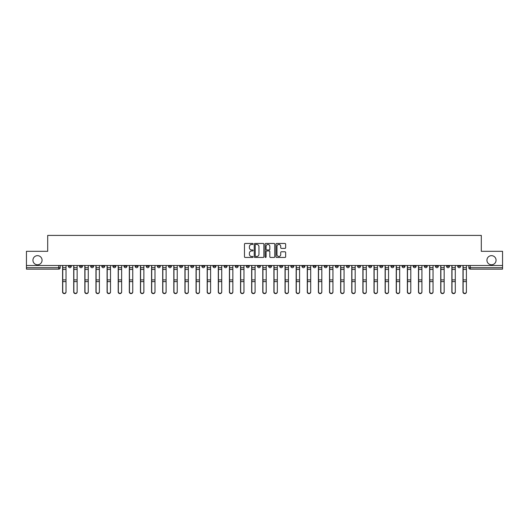 <?xml version="1.0" encoding="UTF-8"?>
<svg xmlns="http://www.w3.org/2000/svg" width="529" height="529" viewBox="0 0 529 529"><rect width="100%" height="100%" fill="white"/><g stroke="black" fill="none" stroke-linecap="round" stroke-linejoin="round"><path stroke-width="0.79" d="M253.093 243.948A0.489 0.489 0 0 0 252.604 243.459L245.165 243.459A0.701 0.701 0 0 0 244.471 244.16L244.471 256.757A0.701 0.701 0 0 0 245.165 257.451L252.604 257.451A0.489 0.489 0 0 0 253.093 256.962A0.489 0.489 0 0 0 252.604 256.472L251.639 256.472A2.242 2.242 0 0 1 249.404 254.237L249.404 253.186A2.242 2.242 0 0 1 251.639 250.944L252.604 250.944A0.489 0.489 0 0 0 253.093 250.455A0.489 0.489 0 0 0 252.604 249.966L251.639 249.966A2.242 2.242 0 0 1 249.404 247.724L249.404 246.679A2.242 2.242 0 0 1 251.639 244.438L252.604 244.438A0.489 0.489 0 0 0 253.093 243.948M486.938 260.222A4.563 4.563 0 0 0 491.501 264.784A4.563 4.563 0 0 0 496.063 260.222A4.563 4.563 0 0 0 491.501 255.659A4.563 4.563 0 0 0 486.938 260.222M32.937 260.222A4.563 4.563 0 0 0 37.499 264.784A4.563 4.563 0 0 0 42.062 260.222A4.563 4.563 0 0 0 37.499 255.659A4.563 4.563 0 0 0 32.937 260.222M435.46 265.498L435.46 266.285L438.316 266.285A1.428 1.428 0 0 1 436.888 267.707A1.428 1.428 0 0 1 435.46 266.285L435.46 265.498M368.733 265.498L368.733 266.285L371.583 266.285A1.428 1.428 0 0 1 370.155 267.707A1.428 1.428 0 0 1 368.733 266.285L368.733 265.498M357.611 265.498L357.611 266.285L360.461 266.285A1.428 1.428 0 0 1 359.032 267.707A1.428 1.428 0 0 1 357.611 266.285L357.611 265.498M290.877 265.498L290.877 266.285L293.727 266.285A1.428 1.428 0 0 1 292.306 267.707A1.428 1.428 0 0 1 290.877 266.285L290.877 265.498M279.755 265.498L279.755 266.285L282.612 266.285A1.428 1.428 0 0 1 281.183 267.707A1.428 1.428 0 0 1 279.755 266.285L279.755 265.498M268.633 265.498L268.633 266.285L271.489 266.285A1.428 1.428 0 0 1 270.061 267.707A1.428 1.428 0 0 1 268.633 266.285L268.633 265.498M246.388 265.498L246.388 266.285L249.245 266.285A1.428 1.428 0 0 1 247.817 267.707A1.428 1.428 0 0 1 246.388 266.285L246.388 265.498M224.151 266.285L224.151 265.498L224.151 266.285A1.428 1.428 0 0 0 225.572 267.707A1.428 1.428 0 0 1 224.151 266.285L227.001 266.285A1.428 1.428 0 0 1 225.572 267.707A1.428 1.428 0 0 0 227.001 266.285L227.001 265.498L227.001 266.285M213.028 266.285L213.028 265.498L213.028 266.285A1.428 1.428 0 0 0 214.45 267.707A1.428 1.428 0 0 1 213.028 266.285L215.878 266.285A1.428 1.428 0 0 1 214.45 267.707M201.906 266.285L201.906 265.498L201.906 266.285A1.428 1.428 0 0 0 203.328 267.707A1.428 1.428 0 0 1 201.906 266.285L204.756 266.285A1.428 1.428 0 0 1 203.328 267.707A1.428 1.428 0 0 0 204.756 266.285L204.756 265.498L204.756 266.285M190.784 265.498L190.784 266.285L193.634 266.285A1.428 1.428 0 0 1 192.206 267.707A1.428 1.428 0 0 1 190.784 266.285L190.784 265.498M179.662 265.498L179.662 266.285L182.512 266.285A1.428 1.428 0 0 1 181.083 267.707A1.428 1.428 0 0 1 179.662 266.285L179.662 265.498M168.539 265.498L168.539 266.285L171.389 266.285A1.428 1.428 0 0 1 169.968 267.707A1.428 1.428 0 0 1 168.539 266.285L168.539 265.498M157.417 266.285L157.417 265.498L157.417 266.285A1.428 1.428 0 0 0 158.845 267.707A1.428 1.428 0 0 1 157.417 266.285L160.267 266.285A1.428 1.428 0 0 1 158.845 267.707M135.173 266.285L135.173 265.498L135.173 266.285A1.428 1.428 0 0 0 136.601 267.707A1.428 1.428 0 0 1 135.173 266.285L138.023 266.285A1.428 1.428 0 0 1 136.601 267.707A1.428 1.428 0 0 0 138.023 266.285L138.023 265.498L138.023 266.285M124.05 266.285L124.05 265.498L124.05 266.285A1.428 1.428 0 0 0 125.479 267.707A1.428 1.428 0 0 1 124.05 266.285L126.9 266.285A1.428 1.428 0 0 1 125.479 267.707A1.428 1.428 0 0 0 126.9 266.285L126.9 265.498L126.9 266.285M112.928 266.285L112.928 265.498L112.928 266.285A1.428 1.428 0 0 0 114.357 267.707A1.428 1.428 0 0 1 112.928 266.285L115.778 266.285A1.428 1.428 0 0 1 114.357 267.707A1.428 1.428 0 0 0 115.778 266.285L115.778 265.498L115.778 266.285M101.806 266.285L101.806 265.498L101.806 266.285A1.428 1.428 0 0 0 103.234 267.707A1.428 1.428 0 0 1 101.806 266.285L104.656 266.285A1.428 1.428 0 0 1 103.234 267.707M90.684 266.285L90.684 265.498L90.684 266.285A1.428 1.428 0 0 0 92.112 267.707A1.428 1.428 0 0 1 90.684 266.285L93.54 266.285A1.428 1.428 0 0 1 92.112 267.707A1.428 1.428 0 0 0 93.54 266.285L93.54 265.498L93.54 266.285M79.562 266.285L79.562 265.498L79.562 266.285A1.428 1.428 0 0 0 80.99 267.707A1.428 1.428 0 0 1 79.562 266.285L82.418 266.285A1.428 1.428 0 0 1 80.99 267.707A1.428 1.428 0 0 0 82.418 266.285L82.418 265.498L82.418 266.285M284.952 248.392A0.701 0.701 0 0 0 285.653 247.691L285.653 244.16A0.701 0.701 0 0 0 284.952 243.459L276.693 243.459A0.701 0.701 0 0 0 275.993 244.16L275.993 256.757A0.701 0.701 0 0 0 276.693 257.451L284.952 257.451A0.701 0.701 0 0 0 285.653 256.757L285.653 252.485A0.701 0.701 0 0 0 284.952 251.784L281.415 251.784A0.701 0.701 0 0 0 280.72 252.485L280.72 254.601A1.871 1.871 0 0 1 278.849 256.472A1.871 1.871 0 0 1 276.971 254.601L276.971 246.309A1.871 1.871 0 0 1 278.849 244.438A1.871 1.871 0 0 1 280.72 246.309L280.72 247.691A0.701 0.701 0 0 0 281.415 248.392L284.952 248.392M26.45 265.498L26.45 251.315L47.696 251.315L47.696 235.412L481.304 235.412L481.304 251.315L502.55 251.315L502.55 265.498L26.45 265.498L26.45 267.707L60.174 267.707L60.174 265.498L60.174 267.707A1.428 1.428 0 0 1 58.745 269.135L26.45 269.135L26.45 267.707M263.885 244.16A0.701 0.701 0 0 0 263.191 243.459L254.932 243.459A0.701 0.701 0 0 0 254.231 244.16L254.231 256.757A0.701 0.701 0 0 0 254.932 257.451L263.191 257.451A0.701 0.701 0 0 0 263.885 256.757L263.885 244.16M265.809 243.459L274.068 243.459A0.701 0.701 0 0 1 274.769 244.16L274.769 256.757A0.701 0.701 0 0 1 274.068 257.451L270.537 257.451A0.701 0.701 0 0 1 269.836 256.757L269.836 251.645A0.701 0.701 0 0 0 269.135 250.944L266.795 250.944A0.701 0.701 0 0 0 266.094 251.645L266.094 256.962A0.489 0.489 0 0 1 265.604 257.451A0.489 0.489 0 0 1 265.115 256.962L265.115 244.16A0.701 0.701 0 0 1 265.809 243.459M468.826 265.498L468.826 267.707L502.55 267.707L502.55 269.135L470.255 269.135A1.428 1.428 0 0 1 468.826 267.707M502.55 265.498L502.55 267.707M460.561 265.498L460.561 266.285A1.428 1.428 0 0 1 459.132 267.707A1.428 1.428 0 0 1 457.704 266.285A1.428 1.428 0 0 0 459.132 267.707M457.704 265.498L457.704 266.285L460.561 266.285M449.438 265.498L449.438 266.285A1.428 1.428 0 0 1 448.01 267.707A1.428 1.428 0 0 1 446.582 266.285L449.438 266.285M446.582 265.498L446.582 266.285M438.316 265.498L438.316 266.285A1.428 1.428 0 0 1 436.888 267.707M427.194 265.498L427.194 266.285A1.428 1.428 0 0 1 425.766 267.707A1.428 1.428 0 0 1 424.344 266.285L427.194 266.285M424.344 265.498L424.344 266.285M416.072 265.498L416.072 266.285A1.428 1.428 0 0 1 414.643 267.707A1.428 1.428 0 0 1 413.222 266.285L416.072 266.285M413.222 265.498L413.222 266.285M404.95 265.498L404.95 266.285A1.428 1.428 0 0 1 403.521 267.707A1.428 1.428 0 0 1 402.1 266.285A1.428 1.428 0 0 0 403.521 267.707M402.1 265.498L402.1 266.285L404.95 266.285M393.827 265.498L393.827 266.285A1.428 1.428 0 0 1 392.399 267.707A1.428 1.428 0 0 1 390.977 266.285L393.827 266.285M390.977 265.498L390.977 266.285M382.705 265.498L382.705 266.285A1.428 1.428 0 0 1 381.277 267.707A1.428 1.428 0 0 1 379.855 266.285L382.705 266.285M379.855 265.498L379.855 266.285M371.583 265.498L371.583 266.285M360.461 265.498L360.461 266.285L360.461 265.498M349.338 265.498L349.338 266.285A1.428 1.428 0 0 1 347.917 267.707A1.428 1.428 0 0 1 346.488 266.285L349.338 266.285M346.488 265.498L346.488 266.285M338.216 265.498L338.216 266.285A1.428 1.428 0 0 1 336.794 267.707A1.428 1.428 0 0 1 335.366 266.285L338.216 266.285M335.366 265.498L335.366 266.285M327.094 265.498L327.094 266.285A1.428 1.428 0 0 1 325.672 267.707A1.428 1.428 0 0 1 324.244 266.285L327.094 266.285M324.244 265.498L324.244 266.285M315.972 265.498L315.972 266.285A1.428 1.428 0 0 1 314.55 267.707A1.428 1.428 0 0 1 313.122 266.285L315.972 266.285M313.122 265.498L313.122 266.285M304.849 265.498L304.849 266.285A1.428 1.428 0 0 1 303.428 267.707A1.428 1.428 0 0 1 301.999 266.285L304.849 266.285M301.999 265.498L301.999 266.285M293.727 265.498L293.727 266.285A1.428 1.428 0 0 1 292.306 267.707M282.612 265.498L282.612 266.285M271.489 266.285L271.489 265.498L271.489 266.285A1.428 1.428 0 0 1 270.061 267.707M260.367 265.498L260.367 266.285A1.428 1.428 0 0 1 258.939 267.707A1.428 1.428 0 0 1 257.511 266.285A1.428 1.428 0 0 0 258.939 267.707A1.428 1.428 0 0 0 260.367 266.285L257.511 266.285L257.511 265.498M249.245 266.285L249.245 265.498L249.245 266.285A1.428 1.428 0 0 1 247.817 267.707M238.123 265.498L238.123 266.285A1.428 1.428 0 0 1 236.694 267.707A1.428 1.428 0 0 1 235.273 266.285A1.428 1.428 0 0 0 236.694 267.707M235.273 265.498L235.273 266.285L238.123 266.285M215.878 265.498L215.878 266.285L215.878 265.498M193.634 266.285L193.634 265.498L193.634 266.285A1.428 1.428 0 0 1 192.206 267.707M182.512 266.285L182.512 265.498L182.512 266.285A1.428 1.428 0 0 1 181.083 267.707M171.389 266.285L171.389 265.498L171.389 266.285A1.428 1.428 0 0 1 169.968 267.707M160.267 265.498L160.267 266.285L160.267 265.498M149.145 266.285L149.145 265.498L149.145 266.285A1.428 1.428 0 0 1 147.723 267.707A1.428 1.428 0 0 1 146.295 266.285L149.145 266.285A1.428 1.428 0 0 1 147.723 267.707M146.295 265.498L146.295 266.285M104.656 265.498L104.656 266.285L104.656 265.498M71.296 265.498L71.296 266.285A1.428 1.428 0 0 1 69.868 267.707A1.428 1.428 0 0 1 68.439 266.285A1.428 1.428 0 0 0 69.868 267.707A1.428 1.428 0 0 0 71.296 266.285L71.296 265.498M68.439 265.498L68.439 266.285L71.296 266.285M58.745 265.498L58.745 269.135A1.428 1.428 0 0 0 60.174 267.707M255.699 244.438A0.489 0.489 0 0 0 255.209 244.927L255.209 255.983A0.489 0.489 0 0 0 255.699 256.472L256.717 256.472A2.242 2.242 0 0 0 258.952 254.237L258.952 246.679A2.242 2.242 0 0 0 256.717 244.438L255.699 244.438M269.836 246.342A1.871 1.871 0 0 0 267.965 244.471A1.871 1.871 0 0 0 266.094 246.342L266.094 249.265A0.701 0.701 0 0 0 266.795 249.966L269.135 249.966A0.701 0.701 0 0 0 269.836 249.265L269.836 246.342M62.594 265.498L62.594 292.008A1.64 1.58 180 0 0 64.307 293.588M66.019 291.763L66.019 292.008A1.64 1.58 180 0 1 64.379 293.588A1.64 1.58 180 0 1 62.739 292.008L62.739 291.763A1.64 1.58 0 0 0 64.379 293.344A1.64 1.58 0 0 0 66.019 291.763L66.019 281.6L62.739 281.6L62.739 291.763M62.739 265.498L62.739 281.6M66.019 265.498L66.019 281.6M73.716 265.498L73.716 292.008A1.64 1.58 180 0 0 75.429 293.588M84.838 265.498L84.838 292.008A1.64 1.58 180 0 0 86.551 293.588M77.141 291.763L77.141 292.008A1.64 1.58 180 0 1 75.502 293.588A1.64 1.58 180 0 1 73.862 292.008L73.862 291.763A1.64 1.58 0 0 0 75.502 293.344A1.64 1.58 0 0 0 77.141 291.763L77.141 281.6L73.862 281.6L73.862 291.763M73.862 265.498L73.862 281.6M77.141 265.498L77.141 281.6M88.264 291.763L88.264 292.008A1.64 1.58 180 0 1 86.624 293.588A1.64 1.58 180 0 1 84.984 292.008L84.984 291.763A1.64 1.58 0 0 0 86.624 293.344A1.64 1.58 0 0 0 88.264 291.763L88.264 281.6L84.984 281.6L84.984 291.763M84.984 265.498L84.984 281.6M88.264 265.498L88.264 281.6M95.961 265.498L95.961 292.008A1.64 1.58 180 0 0 97.673 293.588M107.083 265.498L107.083 292.008A1.64 1.58 180 0 0 108.795 293.588M118.205 265.498L118.205 292.008A1.64 1.58 180 0 0 119.918 293.588M99.386 291.763L99.386 292.008A1.64 1.58 180 0 1 97.746 293.588A1.64 1.58 180 0 1 96.106 292.008L96.106 291.763A1.64 1.58 0 0 0 97.746 293.344A1.64 1.58 0 0 0 99.386 291.763L99.386 281.6L96.106 281.6L96.106 291.763M96.106 265.498L96.106 281.6M99.386 265.498L99.386 281.6M110.508 291.763L110.508 292.008A1.64 1.58 180 0 1 108.868 293.588A1.64 1.58 180 0 1 107.228 292.008L107.228 291.763A1.64 1.58 0 0 0 108.868 293.344A1.64 1.58 0 0 0 110.508 291.763L110.508 281.6L107.228 281.6L107.228 291.763M107.228 265.498L107.228 281.6M110.508 265.498L110.508 281.6M121.63 291.763L121.63 292.008A1.64 1.58 180 0 1 119.99 293.588A1.64 1.58 180 0 1 118.351 292.008L118.351 291.763A1.64 1.58 0 0 0 119.99 293.344A1.64 1.58 0 0 0 121.63 291.763L121.63 281.6L118.351 281.6L118.351 291.763M118.351 265.498L118.351 281.6M121.63 265.498L121.63 281.6M129.327 265.498L129.327 292.008A1.64 1.58 180 0 0 131.04 293.588M132.746 291.763L132.746 292.008A1.64 1.58 180 0 1 131.106 293.588A1.64 1.58 180 0 1 129.473 292.008L129.473 291.763A1.64 1.58 0 0 0 131.106 293.344A1.64 1.58 0 0 0 132.746 291.763L132.746 281.6L129.473 281.6L129.473 291.763M129.473 265.498L129.473 281.6M132.746 265.498L132.746 281.6M140.45 265.498L140.45 292.008A1.64 1.58 180 0 0 142.162 293.588M143.868 291.763L143.868 292.008A1.64 1.58 180 0 1 142.228 293.588A1.64 1.58 180 0 1 140.588 292.008L140.588 291.763A1.64 1.58 0 0 0 142.228 293.344A1.64 1.58 0 0 0 143.868 291.763L143.868 281.6L140.588 281.6L140.588 291.763M140.588 265.498L140.588 281.6M143.868 265.498L143.868 281.6M151.572 265.498L151.572 292.008A1.64 1.58 180 0 0 153.284 293.588M154.99 291.763L154.99 292.008A1.64 1.58 180 0 1 153.35 293.588A1.64 1.58 180 0 1 151.711 292.008L151.711 291.763A1.64 1.58 0 0 0 153.35 293.344A1.64 1.58 0 0 0 154.99 291.763L154.99 281.6L151.711 281.6L151.711 291.763M151.711 265.498L151.711 281.6M154.99 265.498L154.99 281.6M162.694 265.498L162.694 292.008A1.64 1.58 180 0 0 164.407 293.588M166.113 291.763L166.113 292.008A1.64 1.58 180 0 1 164.473 293.588A1.64 1.58 180 0 1 162.833 292.008L162.833 291.763A1.64 1.58 0 0 0 164.473 293.344A1.64 1.58 0 0 0 166.113 291.763L166.113 281.6L162.833 281.6L162.833 291.763M162.833 265.498L162.833 281.6M166.113 265.498L166.113 281.6M173.816 265.498L173.816 292.008A1.64 1.58 180 0 0 175.522 293.588M184.938 265.498L184.938 292.008A1.64 1.58 180 0 0 186.644 293.588M196.061 265.498L196.061 292.008A1.64 1.58 180 0 0 197.767 293.588M207.183 265.498L207.183 292.008A1.64 1.58 180 0 0 208.889 293.588M218.298 265.498L218.298 292.008A1.64 1.58 180 0 0 220.011 293.588M229.421 265.498L229.421 292.008A1.64 1.58 180 0 0 231.133 293.588M177.235 291.763L177.235 292.008A1.64 1.58 180 0 1 175.595 293.588A1.64 1.58 180 0 1 173.955 292.008L173.955 291.763A1.64 1.58 0 0 0 175.595 293.344A1.64 1.58 0 0 0 177.235 291.763L177.235 281.6L173.955 281.6L173.955 291.763M173.955 265.498L173.955 281.6M177.235 265.498L177.235 281.6M188.357 291.763L188.357 292.008A1.64 1.58 180 0 1 186.717 293.588A1.64 1.58 180 0 1 185.077 292.008L185.077 291.763A1.64 1.58 0 0 0 186.717 293.344A1.64 1.58 0 0 0 188.357 291.763L188.357 281.6L185.077 281.6L185.077 291.763M185.077 265.498L185.077 281.6M188.357 265.498L188.357 281.6M199.479 291.763L199.479 292.008A1.64 1.58 180 0 1 197.839 293.588A1.64 1.58 180 0 1 196.199 292.008L196.199 291.763A1.64 1.58 0 0 0 197.839 293.344A1.64 1.58 0 0 0 199.479 291.763L199.479 281.6L196.199 281.6L196.199 291.763M196.199 265.498L196.199 281.6M199.479 265.498L199.479 281.6M210.602 291.763L210.602 292.008A1.64 1.58 180 0 1 208.962 293.588A1.64 1.58 180 0 1 207.322 292.008L207.322 291.763A1.64 1.58 0 0 0 208.962 293.344A1.64 1.58 0 0 0 210.602 291.763L210.602 281.6L207.322 281.6L207.322 291.763M207.322 265.498L207.322 281.6M210.602 265.498L210.602 281.6M221.724 291.763L221.724 292.008A1.64 1.58 180 0 1 220.084 293.588A1.64 1.58 180 0 1 218.444 292.008L218.444 291.763A1.64 1.58 0 0 0 220.084 293.344A1.64 1.58 0 0 0 221.724 291.763L221.724 281.6L218.444 281.6L218.444 291.763M218.444 265.498L218.444 281.6M221.724 265.498L221.724 281.6M232.846 291.763L232.846 292.008A1.64 1.58 180 0 1 231.206 293.588A1.64 1.58 180 0 1 229.566 292.008L229.566 291.763A1.64 1.58 0 0 0 231.206 293.344A1.64 1.58 0 0 0 232.846 291.763L232.846 281.6L229.566 281.6L229.566 291.763M229.566 265.498L229.566 281.6M232.846 265.498L232.846 281.6M240.543 265.498L240.543 292.008A1.64 1.58 180 0 0 242.256 293.588M243.968 291.763L243.968 292.008A1.64 1.58 180 0 1 242.328 293.588A1.64 1.58 180 0 1 240.688 292.008L240.688 291.763A1.64 1.58 0 0 0 242.328 293.344A1.64 1.58 0 0 0 243.968 291.763L243.968 281.6L240.688 281.6L240.688 291.763M240.688 265.498L240.688 281.6M243.968 265.498L243.968 281.6M251.665 265.498L251.665 292.008A1.64 1.58 180 0 0 253.378 293.588M255.09 291.763L255.09 292.008A1.64 1.58 180 0 1 253.451 293.588A1.64 1.58 180 0 1 251.811 292.008L251.811 291.763A1.64 1.58 0 0 0 253.451 293.344A1.64 1.58 0 0 0 255.09 291.763L255.09 281.6L251.811 281.6L251.811 291.763M251.811 265.498L251.811 281.6M255.09 265.498L255.09 281.6M262.787 265.498L262.787 292.008A1.64 1.58 180 0 0 264.5 293.588M266.213 291.763L266.213 292.008A1.64 1.58 180 0 1 264.573 293.588A1.64 1.58 180 0 1 262.933 292.008L262.933 291.763A1.64 1.58 0 0 0 264.573 293.344A1.64 1.58 0 0 0 266.213 291.763L266.213 281.6L262.933 281.6L262.933 291.763M262.933 265.498L262.933 281.6M266.213 265.498L266.213 281.6M273.91 265.498L273.91 292.008A1.64 1.58 180 0 0 275.622 293.588M277.335 291.763L277.335 292.008A1.64 1.58 180 0 1 275.695 293.588A1.64 1.58 180 0 1 274.055 292.008L274.055 291.763A1.64 1.58 0 0 0 275.695 293.344A1.64 1.58 0 0 0 277.335 291.763L277.335 281.6L274.055 281.6L274.055 291.763M274.055 265.498L274.055 281.6M277.335 265.498L277.335 281.6M285.032 265.498L285.032 292.008A1.64 1.58 180 0 0 286.744 293.588M288.457 291.763L288.457 292.008A1.64 1.58 180 0 1 286.817 293.588A1.64 1.58 180 0 1 285.177 292.008L285.177 291.763A1.64 1.58 0 0 0 286.817 293.344A1.64 1.58 0 0 0 288.457 291.763L288.457 281.6L285.177 281.6L285.177 291.763M285.177 265.498L285.177 281.6M288.457 265.498L288.457 281.6M296.154 265.498L296.154 292.008A1.64 1.58 180 0 0 297.867 293.588M299.579 291.763L299.579 292.008A1.64 1.58 180 0 1 297.939 293.588A1.64 1.58 180 0 1 296.3 292.008L296.3 291.763A1.64 1.58 0 0 0 297.939 293.344A1.64 1.58 0 0 0 299.579 291.763L299.579 281.6L296.3 281.6L296.3 291.763M296.3 265.498L296.3 281.6M299.579 265.498L299.579 281.6M307.276 265.498L307.276 292.008A1.64 1.58 180 0 0 308.989 293.588M310.702 291.763L310.702 292.008A1.64 1.58 180 0 1 309.062 293.588A1.64 1.58 180 0 1 307.422 292.008L307.422 291.763A1.64 1.58 0 0 0 309.062 293.344A1.64 1.58 0 0 0 310.702 291.763L310.702 281.6L307.422 281.6L307.422 291.763M307.422 265.498L307.422 281.6M310.702 265.498L310.702 281.6M318.398 265.498L318.398 292.008A1.64 1.58 180 0 0 320.111 293.588M321.817 291.763L321.817 292.008A1.64 1.58 180 0 1 320.177 293.588A1.64 1.58 180 0 1 318.544 292.008L318.544 291.763A1.64 1.58 0 0 0 320.177 293.344A1.64 1.58 0 0 0 321.817 291.763L321.817 281.6L318.544 281.6L318.544 291.763M318.544 265.498L318.544 281.6M321.817 265.498L321.817 281.6M329.521 265.498L329.521 292.008A1.64 1.58 180 0 0 331.233 293.588M332.939 291.763L332.939 292.008A1.64 1.58 180 0 1 331.299 293.588A1.64 1.58 180 0 1 329.66 292.008L329.66 291.763A1.64 1.58 0 0 0 331.299 293.344A1.64 1.58 0 0 0 332.939 291.763L332.939 281.6L329.66 281.6L329.66 291.763M329.66 265.498L329.66 281.6M332.939 265.498L332.939 281.6M340.643 265.498L340.643 292.008A1.64 1.58 180 0 0 342.356 293.588M344.062 291.763L344.062 292.008A1.64 1.58 180 0 1 342.422 293.588A1.64 1.58 180 0 1 340.782 292.008L340.782 291.763A1.64 1.58 0 0 0 342.422 293.344A1.64 1.58 0 0 0 344.062 291.763L344.062 281.6L340.782 281.6L340.782 291.763M340.782 265.498L340.782 281.6M344.062 265.498L344.062 281.6M351.765 265.498L351.765 292.008A1.64 1.58 180 0 0 353.478 293.588M355.184 291.763L355.184 292.008A1.64 1.58 180 0 1 353.544 293.588A1.64 1.58 180 0 1 351.904 292.008L351.904 291.763A1.64 1.58 0 0 0 353.544 293.344A1.64 1.58 0 0 0 355.184 291.763L355.184 281.6L351.904 281.6L351.904 291.763M351.904 265.498L351.904 281.6M355.184 265.498L355.184 281.6M362.887 265.498L362.887 292.008A1.64 1.58 180 0 0 364.593 293.588M366.306 291.763L366.306 292.008A1.64 1.58 180 0 1 364.666 293.588A1.64 1.58 180 0 1 363.026 292.008L363.026 291.763A1.64 1.58 0 0 0 364.666 293.344A1.64 1.58 0 0 0 366.306 291.763L366.306 281.6L363.026 281.6L363.026 291.763M363.026 265.498L363.026 281.6M366.306 265.498L366.306 281.6M374.01 265.498L374.01 292.008A1.64 1.58 180 0 0 375.716 293.588M377.428 291.763L377.428 292.008A1.64 1.58 180 0 1 375.788 293.588A1.64 1.58 180 0 1 374.148 292.008L374.148 291.763A1.64 1.58 0 0 0 375.788 293.344A1.64 1.58 0 0 0 377.428 291.763L377.428 281.6L374.148 281.6L374.148 291.763M374.148 265.498L374.148 281.6M377.428 265.498L377.428 281.6M385.132 265.498L385.132 292.008A1.64 1.58 180 0 0 386.838 293.588M388.55 291.763L388.55 292.008A1.64 1.58 180 0 1 386.911 293.588A1.64 1.58 180 0 1 385.271 292.008L385.271 291.763A1.64 1.58 0 0 0 386.911 293.344A1.64 1.58 0 0 0 388.55 291.763L388.55 281.6L385.271 281.6L385.271 291.763M385.271 265.498L385.271 281.6M388.55 265.498L388.55 281.6M396.254 265.498L396.254 292.008A1.64 1.58 180 0 0 397.96 293.588M399.673 291.763L399.673 292.008A1.64 1.58 180 0 1 398.033 293.588A1.64 1.58 180 0 1 396.393 292.008L396.393 291.763A1.64 1.58 0 0 0 398.033 293.344A1.64 1.58 0 0 0 399.673 291.763L399.673 281.6L396.393 281.6L396.393 291.763M396.393 265.498L396.393 281.6M399.673 265.498L399.673 281.6M407.37 265.498L407.37 292.008A1.64 1.58 180 0 0 409.082 293.588M410.795 291.763L410.795 292.008A1.64 1.58 180 0 1 409.155 293.588A1.64 1.58 180 0 1 407.515 292.008L407.515 291.763A1.64 1.58 0 0 0 409.155 293.344A1.64 1.58 0 0 0 410.795 291.763L410.795 281.6L407.515 281.6L407.515 291.763M407.515 265.498L407.515 281.6M410.795 265.498L410.795 281.6M418.492 265.498L418.492 292.008A1.64 1.58 180 0 0 420.205 293.588M421.917 291.763L421.917 292.008A1.64 1.58 180 0 1 420.277 293.588A1.64 1.58 180 0 1 418.637 292.008L418.637 291.763A1.64 1.58 0 0 0 420.277 293.344A1.64 1.58 0 0 0 421.917 291.763L421.917 281.6L418.637 281.6L418.637 291.763M418.637 265.498L418.637 281.6M421.917 265.498L421.917 281.6M429.614 265.498L429.614 292.008A1.64 1.58 180 0 0 431.327 293.588M433.039 291.763L433.039 292.008A1.64 1.58 180 0 1 431.399 293.588A1.64 1.58 180 0 1 429.76 292.008L429.76 291.763A1.64 1.58 0 0 0 431.399 293.344A1.64 1.58 0 0 0 433.039 291.763L433.039 281.6L429.76 281.6L429.76 291.763M429.76 265.498L429.76 281.6M433.039 265.498L433.039 281.6M440.736 265.498L440.736 292.008A1.64 1.58 180 0 0 442.449 293.588M444.162 291.763L444.162 292.008A1.64 1.58 180 0 1 442.522 293.588A1.64 1.58 180 0 1 440.882 292.008L440.882 291.763A1.64 1.58 0 0 0 442.522 293.344A1.64 1.58 0 0 0 444.162 291.763L444.162 281.6L440.882 281.6L440.882 291.763M440.882 265.498L440.882 281.6M444.162 265.498L444.162 281.6M451.859 265.498L451.859 292.008A1.64 1.58 180 0 0 453.571 293.588M455.284 291.763L455.284 292.008A1.64 1.58 180 0 1 453.644 293.588A1.64 1.58 180 0 1 452.004 292.008L452.004 291.763A1.64 1.58 0 0 0 453.644 293.344A1.64 1.58 0 0 0 455.284 291.763L455.284 281.6L452.004 281.6L452.004 291.763M452.004 265.498L452.004 281.6M455.284 265.498L455.284 281.6M462.981 265.498L462.981 292.008A1.64 1.58 180 0 0 464.693 293.588M466.406 291.763L466.406 292.008A1.64 1.58 180 0 1 464.766 293.588A1.64 1.58 180 0 1 463.126 292.008L463.126 291.763A1.64 1.58 0 0 0 464.766 293.344A1.64 1.58 0 0 0 466.406 291.763L466.406 281.6L463.126 281.6L463.126 291.763M463.126 265.498L463.126 281.6M466.406 265.498L466.406 281.6M470.255 265.498L470.255 269.135M62.594 267.707L66.019 267.707M66.019 279.887L62.739 279.887M66.019 269.433L62.739 269.433M73.716 267.707L77.141 267.707M84.838 267.707L88.264 267.707M77.141 279.887L73.862 279.887M77.141 269.433L73.862 269.433M88.264 279.887L84.984 279.887M88.264 269.433L84.984 269.433M95.961 267.707L99.386 267.707M107.083 267.707L110.508 267.707M118.205 267.707L121.63 267.707M99.386 279.887L96.106 279.887M99.386 269.433L96.106 269.433M110.508 279.887L107.228 279.887M110.508 269.433L107.228 269.433M121.63 279.887L118.351 279.887M121.63 269.433L118.351 269.433M129.327 267.707L132.746 267.707M132.746 279.887L129.473 279.887M132.746 269.433L129.473 269.433M140.45 267.707L143.868 267.707M143.868 279.887L140.588 279.887M143.868 269.433L140.588 269.433M151.572 267.707L154.99 267.707M154.99 279.887L151.711 279.887M154.99 269.433L151.711 269.433M162.694 267.707L166.113 267.707M166.113 279.887L162.833 279.887M166.113 269.433L162.833 269.433M173.816 267.707L177.235 267.707M184.938 267.707L188.357 267.707M196.061 267.707L199.479 267.707M207.183 267.707L210.602 267.707M218.298 267.707L221.724 267.707M229.421 267.707L232.846 267.707M177.235 279.887L173.955 279.887M177.235 269.433L173.955 269.433M188.357 279.887L185.077 279.887M188.357 269.433L185.077 269.433M199.479 279.887L196.199 279.887M199.479 269.433L196.199 269.433M210.602 279.887L207.322 279.887M210.602 269.433L207.322 269.433M221.724 279.887L218.444 279.887M221.724 269.433L218.444 269.433M232.846 279.887L229.566 279.887M232.846 269.433L229.566 269.433M240.543 267.707L243.968 267.707M243.968 279.887L240.688 279.887M243.968 269.433L240.688 269.433M251.665 267.707L255.09 267.707M255.09 279.887L251.811 279.887M255.09 269.433L251.811 269.433M262.787 267.707L266.213 267.707M266.213 279.887L262.933 279.887M266.213 269.433L262.933 269.433M273.91 267.707L277.335 267.707M277.335 279.887L274.055 279.887M277.335 269.433L274.055 269.433M285.032 267.707L288.457 267.707M288.457 279.887L285.177 279.887M288.457 269.433L285.177 269.433M296.154 267.707L299.579 267.707M299.579 279.887L296.3 279.887M299.579 269.433L296.3 269.433M307.276 267.707L310.702 267.707M310.702 279.887L307.422 279.887M310.702 269.433L307.422 269.433M318.398 267.707L321.817 267.707M321.817 279.887L318.544 279.887M321.817 269.433L318.544 269.433M329.521 267.707L332.939 267.707M332.939 279.887L329.66 279.887M332.939 269.433L329.66 269.433M340.643 267.707L344.062 267.707M344.062 279.887L340.782 279.887M344.062 269.433L340.782 269.433M351.765 267.707L355.184 267.707M355.184 279.887L351.904 279.887M355.184 269.433L351.904 269.433M362.887 267.707L366.306 267.707M366.306 279.887L363.026 279.887M366.306 269.433L363.026 269.433M374.01 267.707L377.428 267.707M377.428 279.887L374.148 279.887M377.428 269.433L374.148 269.433M385.132 267.707L388.55 267.707M388.55 279.887L385.271 279.887M388.55 269.433L385.271 269.433M396.254 267.707L399.673 267.707M399.673 279.887L396.393 279.887M399.673 269.433L396.393 269.433M407.37 267.707L410.795 267.707M410.795 279.887L407.515 279.887M410.795 269.433L407.515 269.433M418.492 267.707L421.917 267.707M421.917 279.887L418.637 279.887M421.917 269.433L418.637 269.433M429.614 267.707L433.039 267.707M433.039 279.887L429.76 279.887M433.039 269.433L429.76 269.433M440.736 267.707L444.162 267.707M444.162 279.887L440.882 279.887M444.162 269.433L440.882 269.433M451.859 267.707L455.284 267.707M455.284 279.887L452.004 279.887M455.284 269.433L452.004 269.433M462.981 267.707L466.406 267.707M466.406 279.887L463.126 279.887M466.406 269.433L463.126 269.433"/></g></svg>
